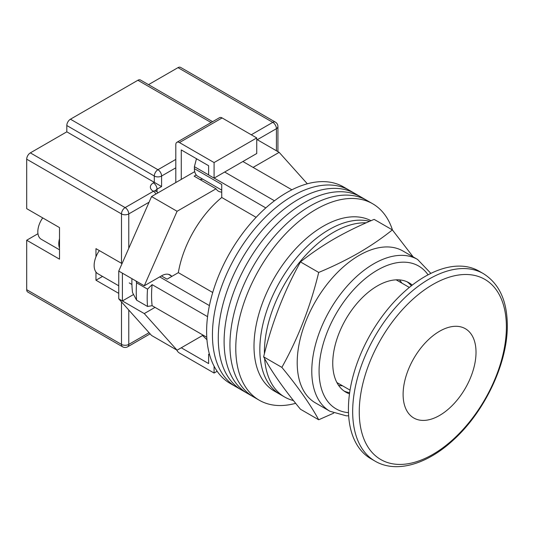<?xml version="1.0" encoding="UTF-8"?>
<svg xmlns="http://www.w3.org/2000/svg" width="534" height="534" viewBox="0 0 534 534"><rect width="100%" height="100%" fill="white"/><g stroke="black" fill="none" stroke-linecap="round" stroke-linejoin="round"><path stroke-width="0.8" d="M392.49 230.054A113.422 65.488 120 0 0 372.692 203.774L349.363 190.304A113.422 65.488 120 0 0 292.645 195.918A113.422 65.488 120 0 0 218.546 295.869A113.422 65.488 120 0 0 235.935 386.763L230.101 383.392A113.422 65.488 120 0 1 212.719 292.505A113.422 65.488 120 0 1 286.811 192.554A113.422 65.488 120 0 1 343.529 186.933L349.363 190.304A113.422 65.488 120 0 0 292.645 195.918A113.422 65.488 120 0 0 218.546 295.869A113.422 65.488 120 0 0 235.935 386.763L241.768 390.127A113.422 65.488 120 0 1 224.38 299.24A113.422 65.488 120 0 1 298.479 199.289A113.422 65.488 120 0 0 224.38 299.24A113.422 65.488 120 0 0 241.768 390.127L247.602 393.498A113.422 65.488 120 0 1 230.214 302.604A113.422 65.488 120 0 1 304.313 202.653A113.422 65.488 120 0 0 230.214 302.604A113.422 65.488 120 0 0 247.602 393.498L253.436 396.862A113.422 65.488 120 0 1 236.048 305.975A113.422 65.488 120 0 1 310.147 206.024A113.422 65.488 120 0 0 236.048 305.975A113.422 65.488 120 0 0 253.436 396.862L259.27 400.233A113.422 65.488 120 0 0 295.669 403.324M355.19 193.668A113.422 65.488 120 0 0 298.479 199.289A113.422 65.488 120 0 1 355.19 193.668M361.024 197.039A113.422 65.488 120 0 0 304.313 202.653A113.422 65.488 120 0 1 361.024 197.039M366.858 200.404A113.422 65.488 120 0 0 310.147 206.024A113.422 65.488 120 0 1 366.858 200.404M372.692 203.774A113.422 65.488 120 0 0 315.981 209.395A113.422 65.488 120 0 0 241.882 309.34A113.422 65.488 120 0 0 259.27 400.233M401.855 283.12A61.871 35.718 120 0 0 399.379 279.889M242.89 161.508L291.898 189.804M206.771 337.248L152.11 305.688A108.268 62.511 -60 0 1 152.11 284.642L207.566 316.662M224.66 172.028L274.469 200.784M161.408 275.904L167.055 279.169L178.336 272.654A79.913 46.138 -60 0 1 221.743 197.48L221.743 184.45L194.396 168.664L194.396 166.688L196.318 159.286A105.165 60.716 -60 0 1 196.832 158.912M209.628 354.89L208.614 354.309L208.614 363.567L181.273 347.781L202.553 335.499L206.945 339.724M152.11 305.688L147.538 306.469L136.597 300.155L132.552 292.665A105.165 60.716 -60 0 1 131.925 278.668M136.037 281.044L136.597 282.82A114.456 66.082 120 0 0 136.597 300.155M147.538 306.469A114.456 66.082 -60 0 1 147.538 289.134L136.597 282.82M147.538 289.134L152.11 284.642M159.693 276.892L209.408 305.595M197.139 159.092L196.318 159.286M194.396 166.688L208.614 174.892M214.154 178.096L265.805 207.913M256.12 217.325L221.743 197.48M212.719 292.498L178.336 272.654M338.529 385.288A61.871 35.718 120 0 0 342.561 385.815M221.743 190.117L197.867 176.333A16.754 9.672 -60 0 1 194.396 168.664M264.624 358.614A97.956 56.557 120 0 0 284.682 397.042L280.123 394.412A97.956 56.557 120 0 1 265.111 315.921A97.956 56.557 120 0 1 329.104 229.6A97.956 56.557 120 0 1 369.615 221.316A97.956 56.557 120 0 0 329.104 229.6A97.956 56.557 120 0 0 265.111 315.921A97.956 56.557 120 0 0 280.123 394.412L274.289 391.048A97.956 56.557 120 0 1 259.277 312.55A97.956 56.557 120 0 1 323.27 226.229A97.956 56.557 120 0 1 371.023 220.709M366.184 222.818A97.956 56.557 120 0 0 333.663 232.23A97.956 56.557 120 0 0 264.41 353.802M284.682 397.042A97.956 56.557 120 0 0 293.466 400.553M476.021 352.306A51.558 29.764 120 0 0 465.341 328.704A51.558 29.764 120 0 0 425.611 342.521A51.558 29.764 120 0 0 403.11 394.406A51.558 29.764 120 0 0 413.79 418.002A51.558 29.764 120 0 0 453.52 404.191A51.558 29.764 120 0 0 476.021 352.306A51.558 29.764 120 0 0 465.341 328.704A51.558 29.764 120 0 0 425.611 342.521A51.558 29.764 120 0 0 403.11 394.406A51.558 29.764 120 0 0 413.79 418.002A51.558 29.764 120 0 0 453.52 404.191A51.558 29.764 120 0 0 476.021 352.306M118.755 285.797L97.882 273.748A18.043 10.42 -60 0 1 99.351 250.6M253.096 167.402L279.162 152.35L307.324 183.789M171.441 276.031A17.015 9.826 -60 0 0 170.092 274.957A17.015 9.826 -60 0 0 161.588 275.798L144.273 285.797L177.081 211.284L216.03 188.802A19.331 11.161 120 0 0 218.453 191.199A19.331 11.161 120 0 0 221.743 192.1M155.02 307.37L144.273 313.578L122.399 300.949L122.399 273.168L118.755 271.065L118.755 298.846L151.563 335.472L177.081 350.204L144.273 313.578M203.147 335.158L177.081 350.204M177.081 211.284L151.563 196.552L118.755 271.065M151.563 196.552L194.716 171.634M196.265 174.952L194.156 176.173L216.03 188.802M279.162 152.35L256.741 139.407M133.54 294.521L122.399 300.949L118.755 298.846M144.273 285.797L122.399 273.168M199.87 179.471A19.331 11.161 120 0 0 202.693 179.117M181.273 179.397L181.273 149.934L208.614 165.72L208.614 174.978L214.087 178.136L256.741 153.512L256.741 137.932L222.104 117.941L179.451 142.565A5.153 2.977 -120 0 0 176.874 142.311A5.153 2.977 -120 0 0 175.806 144.667L175.806 182.555M214.087 178.136L214.087 162.563L256.741 137.932M214.087 162.563L179.451 142.565M176.874 142.311L219.527 117.68A5.153 2.977 60 0 1 222.104 117.941M217.144 371.27L214.087 373.039L179.451 353.047A5.153 2.977 -120 0 1 176.681 349.97M214.087 373.039L214.087 366.19M208.614 354.309L209.348 353.882M59.508 248.07A16.501 9.525 -60 0 1 59.508 238.698M59.508 249.805L41.238 239.259A16.501 9.525 -60 0 1 42.72 217.905M26.7 289.688L121.485 344.417A5.153 2.977 120 0 0 122.553 346.773L27.768 292.051A5.153 2.977 -60 0 1 26.7 289.688L26.7 240.227L59.508 259.17L59.508 227.597L26.7 208.654L26.7 159.192A5.153 2.977 -60 0 1 30.345 152.878L66.803 131.831L66.803 125.517A5.153 2.977 -60 0 1 70.448 119.202L137.892 80.267A5.153 2.977 -60 0 1 140.469 80.007L212.625 121.665M95.966 272.02L95.966 280.216L118.755 293.373M122.032 263.616L95.966 248.644L95.966 256.841M148.519 84.652L177.996 67.638A5.153 2.977 -60 0 1 180.572 67.377L275.357 122.106A5.153 2.977 120 0 0 272.781 122.359L177.996 67.638M175.806 167.823L161.588 176.033L161.588 186.553L66.803 131.831M37.961 233.718A19.331 11.161 -60 0 1 37.634 233.912L26.7 240.227M102.528 276.432L95.966 280.216M375.095 461.156L370.85 458.699A108.268 62.511 -60 0 1 348.428 409.137A108.268 62.511 -60 0 1 395.687 300.175A108.268 62.511 -60 0 1 479.118 271.172L483.363 273.622C499.183 283.587 507.16 300.809 507.3 325.293C507.747 362.933 484.885 411.454 453.62 439.776C427.44 464.246 396.348 473.651 375.095 461.156A108.268 62.511 -60 0 1 352.674 411.587A108.268 62.511 -60 0 1 399.933 302.631A108.268 62.511 -60 0 1 483.363 273.622M318.698 419.771L300.475 409.251C284.135 389.44 271.859 371.971 263.636 356.846C271.859 322.856 284.135 291.217 300.475 261.914C310.728 253.697 321.982 246.014 334.231 238.872C346.559 231.823 359.863 225.321 374.14 219.381L392.37 229.907C382.077 238.151 370.823 245.827 358.614 252.949C346.239 260.018 332.936 266.519 318.698 272.44C310.481 306.423 298.206 338.069 281.865 367.372C298.206 387.183 310.481 404.652 318.698 419.771L333.723 413.136M329.939 411.267L315.36 402.85A87.649 50.603 -60 0 1 301.924 332.615A87.649 50.603 -60 0 1 359.182 255.379A87.649 50.603 -60 0 1 403.003 251.04L417.588 259.457A87.649 50.603 -60 0 0 373.76 263.803A87.649 50.603 -60 0 0 316.502 341.032A87.649 50.603 -60 0 0 329.939 411.267L346.206 415.799L348.655 415.812M412.261 285.109A63.159 36.466 120 0 0 408.984 282.773A63.159 36.466 120 0 0 377.411 285.904A63.159 36.466 120 0 0 336.146 341.553A63.159 36.466 120 0 0 345.832 392.163A63.159 36.466 120 0 0 349.49 393.838M411.354 285.817A63.159 36.466 120 0 0 407.108 281.812M344.063 391.021A63.159 36.466 120 0 0 349.65 392.69M413.183 256.914L392.37 229.907M281.865 367.372L263.636 356.846M318.698 272.44L300.475 261.914M128.774 310.034L128.774 344.417A5.153 2.977 180 0 1 121.485 344.417L121.485 301.897M121.485 263.382L121.485 213.92L26.7 159.192M122.553 346.773A5.153 5.153 0 0 0 127.706 346.773A5.153 2.977 60 0 0 128.774 344.417L149.079 332.695M276.425 150.775L276.425 128.674L257.288 139.721M149.079 202.199L128.774 213.92L128.774 248.297M251.267 134.775L272.781 122.359A5.153 2.977 60 0 1 276.425 128.674A5.153 2.977 180 0 0 277.934 126.571A5.153 5.153 0 0 0 275.357 122.106M30.345 152.878L125.13 207.606L153.385 191.292A10.313 5.954 180 0 1 153.385 182.868L154.299 182.348L154.299 176.033L66.803 125.517M211.117 122.54L137.892 80.267M70.448 119.202L157.944 169.719L175.806 159.406M161.588 186.553L157.029 189.183L157.029 191.853M153.385 182.868A5.153 2.977 -120 0 1 157.029 189.183A5.153 2.977 0 0 0 155.594 190.792M157.944 169.719A5.153 2.977 120 0 0 154.299 176.033A5.153 2.977 0 0 0 161.588 176.033A5.153 2.977 60 0 0 157.944 169.719M157.85 192.921A5.153 5.153 0 0 0 155.961 191.038A5.153 2.977 120 0 0 153.385 191.292A5.153 2.977 -120 0 1 155.961 194.009M125.13 207.606A5.153 2.977 120 0 0 121.485 213.92A5.153 2.977 180 0 0 128.774 213.92A5.153 2.977 -120 0 0 125.13 207.606M38.034 234.139L37.634 233.912M506.386 326.988A104.037 60.068 120 0 0 432.82 284.515A104.037 60.068 120 0 0 359.255 411.934A104.037 60.068 120 0 0 432.82 454.407A104.037 60.068 120 0 0 506.386 326.988M428.061 274.83A82.49 47.626 120 0 0 377.411 270.117A82.49 47.626 120 0 0 321.027 352.74A82.49 47.626 120 0 0 348.488 412.655M168.49 274.329L171.961 276.332M131.931 284.475L129.261 282.933M155.961 191.038L155.341 190.565L155.521 191.292M277.934 126.571L277.934 151.643M150.107 333.843L127.706 346.773M409.331 287.439L396.175 279.843M350.044 390.134L336.881 382.531M430.878 273.395L417.588 259.457"/></g></svg>
